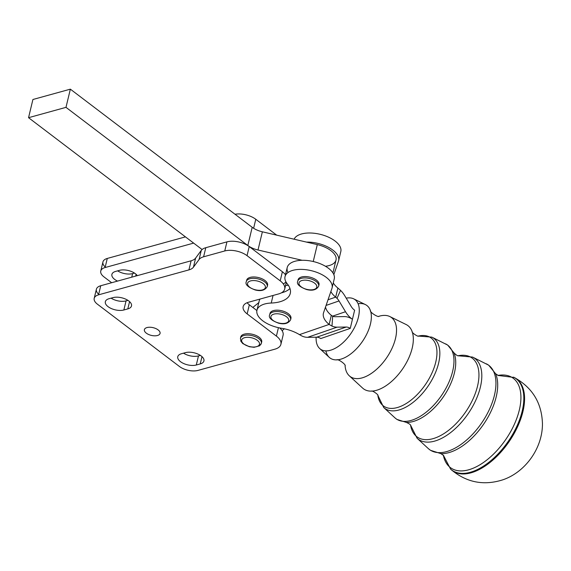 <?xml version="1.0" encoding="UTF-8"?>
<svg xmlns="http://www.w3.org/2000/svg" width="571" height="571" viewBox="0 0 571 571"><rect width="100%" height="100%" fill="white"/><g stroke="black" fill="none" stroke-linecap="round" stroke-linejoin="round"><path stroke-width="0.86" d="M288.012 272.531A24.196 11.927 13.5 0 1 302.138 260.29L258.006 250.005A16.131 7.951 13.5 0 1 247.828 245.494L65.986 107.355L28.55 117.69L202.098 249.527A16.131 7.951 13.5 0 1 205.788 247.707L226.937 241.868A16.131 7.951 13.5 0 1 249.227 246.558L282.388 271.746A18.814 9.272 13.5 0 1 285.471 274.787A18.814 9.272 -166.5 0 0 282.388 271.746L280.204 280.846L247.043 255.658A16.131 7.951 -166.5 0 0 224.753 250.962L203.604 256.8A16.131 7.951 -166.5 0 0 199.093 259.498L193.441 267.192A16.131 7.951 13.5 0 1 188.93 269.89L98.547 294.836A13.44 6.624 -166.5 0 0 97.42 304.186L179.444 366.489L97.42 304.186A13.44 6.624 13.5 0 1 94.208 298.326A13.44 6.624 13.5 0 1 98.547 294.836L100.732 285.736L191.114 260.79A16.131 7.951 -166.5 0 0 195.625 258.092L201.278 250.398A16.131 7.951 13.5 0 1 202.098 249.527L28.55 117.69L32.918 99.497L70.354 89.162L252.196 227.294A16.131 7.951 -166.5 0 0 262.375 231.812L306.506 242.097L262.375 231.812A16.131 7.951 13.5 0 1 252.196 227.294L247.828 245.494A16.131 7.951 -166.5 0 0 258.006 250.005L262.375 231.812L258.006 250.005L302.138 260.29A24.196 11.927 13.5 0 1 325.677 266.407A24.196 11.927 13.5 0 1 334.106 279.376M285.943 281.853A18.814 9.272 13.5 0 1 283.302 283.894M285.579 285.407L288.405 285.343L285.579 285.407M247.828 245.494L252.196 227.294L70.354 89.162L65.986 107.355L247.828 245.494M313.236 261.518L317.298 244.609L306.506 242.097L317.298 244.609L313.236 261.518M332.929 272.888L336.019 260.005A21.505 10.599 -166.5 0 0 317.298 244.609A21.505 10.599 13.5 0 1 335.727 256.486A21.505 10.599 13.5 0 1 325.441 266.264M28.55 117.69L65.986 107.355L70.354 89.162L32.918 99.497L28.55 117.69M247.093 302.723A16.802 8.28 -166.5 0 0 249.349 304.814L256.886 310.538L249.349 304.814L247.164 313.907A16.802 8.28 13.5 0 1 248.578 302.223L278.627 293.929A18.814 9.272 -166.5 0 0 280.204 280.846A18.814 9.272 13.5 0 1 284.708 289.04A18.814 9.272 13.5 0 1 278.627 293.929L248.578 302.223A16.802 8.28 -166.5 0 0 243.146 306.591A16.802 8.28 -166.5 0 0 247.164 313.907L276.4 336.112L247.164 313.907L249.349 304.814A16.802 8.28 13.5 0 1 247.093 302.723M98.676 294.308A13.44 6.624 13.5 0 1 100.732 285.736A13.44 6.624 -166.5 0 0 96.392 289.226L94.208 298.326M183.519 353.171A11.427 5.631 -166.5 0 0 198.472 355.904L200.357 355.39L198.472 355.904L196.288 365.005A11.427 5.631 13.5 0 1 180.5 361.679A11.427 5.631 13.5 0 1 181.457 353.735L185.397 352.65A11.427 5.631 13.5 0 1 201.192 355.969A11.427 5.631 13.5 0 1 200.228 363.92L196.288 365.005L200.228 363.92L201.984 356.632L200.228 363.92A11.427 5.631 -166.5 0 0 203.926 360.951A11.427 5.631 -166.5 0 0 198.001 354.113A11.427 5.631 -166.5 0 0 185.397 352.65L181.457 353.735A11.427 5.631 -166.5 0 0 177.767 356.704A11.427 5.631 -166.5 0 0 183.691 363.534A11.427 5.631 -166.5 0 0 196.288 365.005L198.472 355.904A11.427 5.631 13.5 0 1 183.519 353.171M111.095 298.148A11.427 5.631 -166.5 0 0 126.048 300.888L127.933 300.367L126.048 300.888L123.864 309.989A11.427 5.631 13.5 0 1 108.076 306.663A11.427 5.631 13.5 0 1 109.032 298.719L112.972 297.634A11.427 5.631 13.5 0 1 128.768 300.953A11.427 5.631 13.5 0 1 127.811 308.897L123.864 309.989L127.811 308.897L129.56 301.609L127.811 308.897A11.427 5.631 -166.5 0 0 131.501 305.935A11.427 5.631 -166.5 0 0 125.577 299.097A11.427 5.631 -166.5 0 0 112.972 297.634L109.032 298.719A11.427 5.631 -166.5 0 0 105.342 301.688A11.427 5.631 -166.5 0 0 111.266 308.518A11.427 5.631 -166.5 0 0 123.864 309.989L126.048 300.888A11.427 5.631 13.5 0 1 111.095 298.148M325.527 307.02A26.88 13.247 -166.5 0 0 331.323 315.328L329.139 324.421L331.979 326.091L332.686 316.177L331.323 315.328L332.686 316.177A10.756 7.402 71 0 0 335.256 316.712L344.342 316.598A21.505 14.803 -109 0 1 352.443 319.296L350.259 328.396L320.752 338.553A10.756 7.402 71 0 0 316.705 337.204L307.619 337.318A21.505 14.803 -109 0 1 301.559 335.827L299.468 334.635L301.559 335.827A21.505 14.803 71 0 0 307.619 337.318L316.705 337.204A10.756 7.402 -109 0 1 320.752 338.553L350.259 328.396A10.756 7.402 71 0 0 346.204 327.04L316.705 337.204L346.204 327.04L337.126 327.162L307.619 337.318L337.126 327.162A21.505 14.803 -109 0 1 331.979 326.091L329.139 324.421L299.468 334.635A26.88 13.247 -166.5 0 0 281.446 328.246A24.196 11.927 13.5 0 1 256.95 310.253A24.196 11.927 13.5 0 1 271.232 303.037L273.052 295.471L271.232 303.037A32.262 15.895 -166.5 0 0 290.282 293.408A32.262 15.895 -166.5 0 0 287.284 283.823A24.196 11.927 13.5 0 1 285.029 276.635A24.196 11.927 13.5 0 1 311.338 270.683A24.196 11.927 13.5 0 1 332.079 287.927A24.196 11.927 13.5 0 1 331.922 288.469L323.586 312.651A26.88 13.247 -166.5 0 0 323.407 313.258A26.88 13.247 -166.5 0 0 329.139 324.421L331.323 315.328A26.88 13.247 13.5 0 1 325.527 307.02M258.97 302.494A24.196 11.927 13.5 0 1 260.098 299.047A24.196 11.927 -166.5 0 0 259.134 301.16L256.95 310.253M281.36 292.866A32.262 15.895 -166.5 0 0 289.982 288.526A32.262 15.895 13.5 0 1 281.36 292.866M328.025 299.768L335.691 297.127A26.88 13.247 13.5 0 1 330.859 291.553A26.88 13.247 -166.5 0 0 335.691 297.127L336.976 298.319A10.756 7.402 -109 0 1 339.038 300.953L345.512 311.716A21.505 14.803 71 0 0 352.443 319.289L354.627 310.196L352.443 319.289A21.505 14.803 71 0 0 344.342 316.598L335.256 316.712A10.756 7.402 -109 0 1 332.686 316.177L331.979 326.091A21.505 14.803 71 0 0 337.126 327.162L346.204 327.04A10.756 7.402 -109 0 1 350.259 328.396L352.443 319.296A21.505 14.803 -109 0 1 345.512 311.716L332.622 316.148L345.512 311.716L339.038 300.953L326.077 305.421L339.038 300.953A10.756 7.402 71 0 0 336.976 298.319L340.552 290.368L336.976 298.319L335.691 297.127L328.025 299.768M333.842 274.622L338.475 261.175A24.196 11.927 -166.5 0 0 330.045 248.214A24.196 11.927 -166.5 0 0 306.506 242.097A24.196 11.927 13.5 0 1 338.632 260.633A24.196 11.927 13.5 0 1 338.475 261.175L333.842 274.622M410.77 425.474C410.585 424.631 409.079 423.603 406.259 422.39A44.438 23.661 -55.6 0 0 443.467 396.724A44.438 23.661 -55.6 0 0 453.888 352.742A44.438 23.661 124.4 0 1 443.467 396.717A44.438 23.661 124.4 0 1 406.267 422.39L396.859 419.371L394.961 417.865A44.966 23.946 -55.6 0 0 441.561 395.418A44.966 23.946 -55.6 0 0 445.58 343.856A44.966 23.946 124.4 0 1 441.561 395.418A44.966 23.946 124.4 0 1 394.961 417.865L383.726 407.516A42.761 22.769 -55.6 0 0 428.036 386.174A42.761 22.769 -55.6 0 0 431.862 337.133A42.761 22.769 124.4 0 1 428.036 386.174A42.761 22.769 124.4 0 1 383.726 407.516L377.824 395.296A41.512 22.105 -55.6 0 0 406.138 403.561A41.512 22.105 -55.6 0 0 436.308 359.459A41.512 22.105 -55.6 0 0 418.343 336.069A41.512 22.105 124.4 0 1 436.308 359.459A41.512 22.105 124.4 0 1 406.138 403.561A41.512 22.105 124.4 0 1 377.831 395.303M495.564 373.662A50.99 27.151 124.4 0 1 495.592 373.727A50.99 27.151 -55.6 0 1 483.63 424.196A50.99 27.151 -55.6 0 1 440.933 453.638L430.441 450.283L428.336 448.606A51.518 27.429 -55.6 0 0 481.724 422.89A51.518 27.429 -55.6 0 0 486.328 363.813A51.518 27.429 124.4 0 1 481.724 422.89A51.518 27.429 124.4 0 1 428.336 448.606L417.094 438.257A49.313 26.259 -55.6 0 0 468.199 413.64A49.313 26.259 -55.6 0 0 472.61 357.089A49.313 26.259 124.4 0 1 468.199 413.64A49.313 26.259 124.4 0 1 417.094 438.257L410.556 425.117M458.006 355.769A48.064 25.588 124.4 0 1 465.665 411.912A48.064 25.588 124.4 0 1 410.563 425.131A48.064 25.588 -55.6 0 0 465.665 411.912A48.064 25.588 -55.6 0 0 458.006 355.769M497.862 375.425L514.235 377.481C532.35 387.523 541.758 402.89 542.45 423.582C542.65 448.528 524.935 472.517 502.537 479.911C483.558 485.857 466.443 482.438 451.183 469.655A55.987 29.806 -55.6 0 0 509.111 441.626A55.987 29.806 -55.6 0 0 514.235 377.481A55.987 29.806 124.4 0 1 518.397 424.895A55.987 29.806 124.4 0 1 473.131 472.16A55.987 29.806 124.4 0 1 451.183 469.655L450.59 469.112A55.879 29.749 -55.6 0 0 508.397 441.133A55.879 29.749 -55.6 0 0 513.515 377.117A55.879 29.749 124.4 0 1 508.397 441.133A55.879 29.749 124.4 0 1 450.59 469.112L443.339 455.144A54.623 29.085 -55.6 0 0 505.835 439.385A54.623 29.085 -55.6 0 0 497.883 375.433A54.623 29.085 124.4 0 1 505.835 439.385A54.623 29.085 124.4 0 1 443.353 455.158M457.992 355.762L472.61 357.089L488.662 365.169L495.592 373.727A50.99 27.151 124.4 0 1 483.63 424.189A50.99 27.151 124.4 0 1 440.94 453.638M453.866 352.685A44.438 23.661 124.4 0 1 453.888 352.742L447.678 345.077L431.862 337.133L418.336 336.069M418.6 336.083C418.2 337.133 411.32 332.415 412.162 331.68A38.621 20.563 124.4 0 1 402.669 368.816A38.621 20.563 124.4 0 1 371.5 391.135C371.878 390.086 378.766 394.782 377.938 395.539M378.73 316.341A36.002 19.171 124.4 0 1 389.822 316.548A36.002 19.171 124.4 0 1 386.603 357.831A36.002 19.171 124.4 0 1 349.295 375.804A36.002 19.171 124.4 0 1 345.077 365.54A36.002 19.171 -55.6 0 0 369.216 374.776A36.002 19.171 -55.6 0 0 396.088 335.491A36.002 19.171 -55.6 0 0 378.73 316.341M349.295 375.804L362.642 388.102A38.621 20.563 -55.6 0 0 402.669 368.823A38.621 20.563 -55.6 0 0 406.124 324.528L389.822 316.548M358.11 303.751A32.069 17.073 124.4 0 1 370.386 310.51A32.069 17.073 124.4 0 1 362.506 341.344A32.069 17.073 124.4 0 1 336.626 359.88A32.069 17.073 124.4 0 1 325.87 350.887M346.212 298.176A30.184 16.074 124.4 0 1 353.656 298.833A30.184 16.074 124.4 0 1 350.951 333.45A30.184 16.074 124.4 0 1 319.674 348.517A30.184 16.074 124.4 0 1 316.12 337.211A30.184 16.074 -55.6 0 0 333.992 348.917A30.184 16.074 -55.6 0 0 358.388 317.269A30.184 16.074 -55.6 0 0 346.212 298.176M319.674 348.517L329.267 357.36A32.069 17.073 -55.6 0 0 362.506 341.351A32.069 17.073 -55.6 0 0 365.376 304.571L353.656 298.833M354.627 310.196A10.756 7.402 -109 0 1 351.165 306.406L344.691 295.65A21.505 14.803 71 0 0 340.552 290.368L337.875 288.034L335.691 297.127L337.875 288.034L340.552 290.368A21.505 14.803 -109 0 1 344.691 295.65L351.165 306.406A10.756 7.402 71 0 0 354.627 310.196M258.37 345.84A9.143 4.504 13.5 0 1 242.868 343.128A9.143 4.504 13.5 0 1 250.498 337.561A9.143 4.504 13.5 0 1 258.37 345.84A9.143 4.504 -166.5 0 0 250.498 337.561A9.143 4.504 -166.5 0 0 242.868 343.128A9.143 4.504 -166.5 0 0 258.37 345.84M261.361 343.321L261.689 341.958A10.756 5.296 -166.5 0 0 252.475 334.292A10.756 5.296 -166.5 0 0 240.776 336.933L240.448 338.303L240.883 341.301L242.811 343.606L249.306 346.718L254.095 347.296L259.648 345.776L261.361 343.321A10.756 5.296 -166.5 0 0 252.146 335.655A10.756 5.296 -166.5 0 0 240.448 338.303A10.756 5.296 13.5 0 1 252.146 335.655A10.756 5.296 13.5 0 1 261.361 343.321A10.756 5.296 13.5 0 1 260.069 345.12M273.174 314.357A9.143 4.504 13.5 0 1 288.334 318.739A9.143 4.504 13.5 0 1 277.949 322.793A9.143 4.504 13.5 0 1 273.174 314.357A9.143 4.504 -166.5 0 0 277.949 322.793A9.143 4.504 -166.5 0 0 288.334 318.739A9.143 4.504 -166.5 0 0 273.174 314.357M272.331 312.244A10.756 5.296 -166.5 0 0 269.69 314.757A10.756 5.296 13.5 0 1 272.331 312.244A10.756 5.296 13.5 0 1 284.494 313.122A10.756 5.296 13.5 0 1 290.603 319.781A10.756 5.296 -166.5 0 0 284.494 313.122A10.756 5.296 -166.5 0 0 272.331 312.244M269.947 314.1A10.756 5.296 13.5 0 1 272.66 310.874A10.756 5.296 -166.5 0 0 270.019 313.393L269.69 314.757C268.256 317.597 271.211 320.402 278.548 323.172C284.394 324.649 288.412 323.521 290.603 319.781L290.932 318.411A10.756 5.296 -166.5 0 0 284.822 311.752A10.756 5.296 -166.5 0 0 272.66 310.874A10.756 5.296 13.5 0 1 285.45 312.023A10.756 5.296 13.5 0 1 290.675 319.075M250.291 280.989A9.143 4.504 13.5 0 1 265.165 285.9A9.143 4.504 13.5 0 1 253.938 289.39A9.143 4.504 13.5 0 1 250.291 280.989A9.143 4.504 -166.5 0 0 253.938 289.39A9.143 4.504 -166.5 0 0 265.165 285.9A9.143 4.504 -166.5 0 0 250.291 280.989M249.527 278.841A10.756 5.296 -166.5 0 0 246.337 281.553A10.756 5.296 13.5 0 1 249.527 278.841A10.756 5.296 13.5 0 1 261.504 280.061A10.756 5.296 13.5 0 1 267.249 286.571A10.756 5.296 -166.5 0 0 261.504 280.061A10.756 5.296 -166.5 0 0 249.527 278.841M246.593 280.889A10.756 5.296 13.5 0 1 249.855 277.477A10.756 5.296 -166.5 0 0 246.665 280.183L246.337 281.553C244.902 284.394 247.857 287.199 255.194 289.968C261.04 291.446 265.058 290.311 267.249 286.571L267.578 285.207A10.756 5.296 -166.5 0 0 261.825 278.698A10.756 5.296 -166.5 0 0 249.855 277.477A10.756 5.296 13.5 0 1 262.446 278.983A10.756 5.296 13.5 0 1 267.321 285.864M300.31 281.21A9.143 4.504 13.5 0 1 315.806 284.265A9.143 4.504 13.5 0 1 307.583 289.547A9.143 4.504 13.5 0 1 300.31 281.21A9.143 4.504 -166.5 0 0 307.583 289.547A9.143 4.504 -166.5 0 0 315.806 284.265A9.143 4.504 -166.5 0 0 300.31 281.21M299.304 279.169A10.756 5.296 -166.5 0 0 297.769 281.132A10.756 5.296 13.5 0 1 299.304 279.169A10.756 5.296 13.5 0 1 311.723 279.162A10.756 5.296 13.5 0 1 318.682 286.15A10.756 5.296 -166.5 0 0 311.723 279.162A10.756 5.296 -166.5 0 0 299.304 279.169M298.026 280.468A10.756 5.296 13.5 0 1 299.632 277.806A10.756 5.296 -166.5 0 0 298.098 279.769L297.769 281.132C296.342 283.973 299.29 286.778 306.627 289.547C312.473 291.024 316.491 289.897 318.682 286.15L319.011 284.786A10.756 5.296 -166.5 0 0 312.051 277.799A10.756 5.296 -166.5 0 0 299.632 277.806A10.756 5.296 13.5 0 1 312.701 278.048A10.756 5.296 13.5 0 1 318.754 285.45M279.704 327.932A18.814 9.272 13.5 0 1 282.081 330.652L284.394 328.796L282.081 330.652A18.814 9.272 -166.5 0 0 279.704 327.932M258.777 302.651L252.817 307.448L258.777 302.651M332.079 287.927L334.263 278.826A24.196 11.927 -166.5 0 0 302.138 260.29A24.196 11.927 -166.5 0 0 287.213 267.535L285.029 276.628M299.468 334.635L329.139 324.421A26.88 13.247 13.5 0 1 323.586 312.651L331.922 288.469A24.196 11.927 -166.5 0 0 305.135 269.612A24.196 11.927 -166.5 0 0 287.284 283.823A32.262 15.895 13.5 0 1 271.232 303.037A24.196 11.927 -166.5 0 0 257.357 314.428A24.196 11.927 -166.5 0 0 281.446 328.246A26.88 13.247 13.5 0 1 299.468 334.635M198.023 370.401A13.44 6.624 13.5 0 1 179.444 366.489A13.44 6.624 -166.5 0 0 198.023 370.401L274.822 349.202A18.814 9.272 -166.5 0 0 276.4 336.112A18.814 9.272 13.5 0 1 280.903 344.313A18.814 9.272 13.5 0 1 274.822 349.202L198.023 370.401M240.705 337.639A10.756 5.296 13.5 0 1 252.475 334.292A10.756 5.296 13.5 0 1 261.432 342.614M157.46 335.505A8.065 3.976 13.5 0 1 144.492 330.952A8.065 3.976 13.5 0 1 154.727 328.132A8.065 3.976 13.5 0 1 157.46 335.505A8.065 3.976 -166.5 0 0 160.066 333.414A8.065 3.976 -166.5 0 0 153.156 327.668A8.065 3.976 -166.5 0 0 144.384 329.645A8.065 3.976 -166.5 0 0 148.567 334.47A8.065 3.976 -166.5 0 0 157.46 335.505M100.732 285.736L98.547 294.836L188.93 269.89L191.114 260.79L100.732 285.736M280.903 344.313L283.088 335.22A18.814 9.272 -166.5 0 0 282.081 330.652M278.427 327.668L276.4 336.112L278.427 327.668M188.93 269.89A16.131 7.951 -166.5 0 0 193.441 267.192L195.625 258.092A16.131 7.951 13.5 0 1 191.114 260.79L188.93 269.89M195.625 258.092L193.441 267.192L199.093 259.498L201.278 250.398L195.625 258.092M199.093 259.498A16.131 7.951 13.5 0 1 203.604 256.8L205.788 247.707A16.131 7.951 -166.5 0 0 202.098 249.527A16.131 7.951 -166.5 0 0 201.278 250.398L199.093 259.498M205.788 247.707L203.604 256.8L224.753 250.962L226.937 241.868L205.788 247.707M249.227 246.558A16.131 7.951 -166.5 0 0 226.937 241.868L224.753 250.962A16.131 7.951 13.5 0 1 247.043 255.658L249.227 246.558L247.043 255.658L280.204 280.846L282.388 271.746L249.227 246.558M111.652 282.724L103.972 276.892L111.652 282.724M105.228 267.021A13.44 6.624 13.5 0 1 107.284 258.442L105.1 267.542L193.64 243.103L105.1 267.542A13.44 6.624 -166.5 0 0 103.972 276.892A13.44 6.624 13.5 0 1 100.76 271.032A13.44 6.624 13.5 0 1 105.1 267.542L107.284 258.442A13.44 6.624 -166.5 0 0 102.944 261.939L100.76 271.032M115.585 271.425L119.525 270.34A11.427 5.631 13.5 0 1 137.29 275.643A11.427 5.631 -166.5 0 0 119.525 270.34L115.585 271.425A11.427 5.631 -166.5 0 0 111.895 274.394A11.427 5.631 -166.5 0 0 117.54 281.096A11.427 5.631 13.5 0 1 115.585 271.425M135.684 276.093L136.112 274.323L135.684 276.093M134.485 273.081L132.6 273.595L131.744 277.178L132.6 273.595A11.427 5.631 13.5 0 1 117.647 270.861A11.427 5.631 -166.5 0 0 132.6 273.595L134.485 273.081M107.284 258.442L185.439 236.872L107.284 258.442M235.002 214.239A16.131 7.951 13.5 0 1 255.779 219.264L276.692 235.152L255.779 219.264A16.131 7.951 -166.5 0 0 235.002 214.239M253.617 228.279L255.779 219.264L253.617 228.279M338.632 260.633L340.816 251.533A24.196 11.927 -166.5 0 0 321.145 234.56A24.196 11.927 -166.5 0 0 294.115 239.213A24.196 11.927 13.5 0 1 321.694 234.71A24.196 11.927 13.5 0 1 340.659 252.082M337.875 288.034A26.88 13.247 13.5 0 1 333.286 282.902A26.88 13.247 -166.5 0 0 337.875 288.034M495.592 373.727L498.419 375.59M440.933 453.638L443.688 455.601M453.888 352.742C456.043 354.934 457.549 355.961 458.406 355.833M370.386 310.51C369.558 312.159 378.13 317.569 379.023 316.334M336.619 359.88C337.861 358.509 346.012 364.534 345.177 365.811M286.292 282.445L284.708 289.04"/></g></svg>
